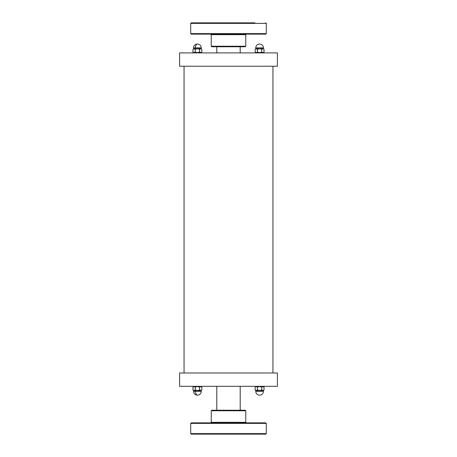 <?xml version="1.0" encoding="UTF-8"?>
<svg xmlns="http://www.w3.org/2000/svg" width="457" height="457" viewBox="0 0 457 457"><rect width="100%" height="100%" fill="white"/><g stroke="black" fill="none" stroke-linecap="round" stroke-linejoin="round"><path stroke-width="0.69" d="M277.399 372.981L179.601 372.981L179.601 386.314L277.399 386.314L277.399 372.981M202.965 386.314L191.849 386.314M193.557 386.531L192.963 387.125L194.076 386.531L195.185 387.125L197.407 386.531L199.629 387.125L200.743 386.531L201.851 387.125L201.257 386.531M195.185 387.125L195.185 389.918L194.076 390.512L192.963 389.918L193.557 390.512L193.557 391.358C193.785 393.694 195.07 394.979 197.407 395.208C196.247 394.962 195.607 393.677 195.482 391.358L193.557 391.358M199.629 387.125L199.629 389.918L197.407 390.512L195.185 389.918M201.851 387.119L201.851 389.918L200.743 390.512L199.629 389.918M201.851 389.924L200.977 390.512M196.933 390.512L194.311 390.512M200.503 390.512L197.881 390.512M192.963 387.119L192.963 389.924M265.151 386.314L254.035 386.314M255.743 386.531L255.149 387.125L256.257 386.531L257.371 387.125L259.593 386.531L261.815 387.125L262.924 386.531L264.037 387.125L264.037 389.924L263.163 390.512M263.443 386.531L264.037 387.125M255.149 387.119L255.149 389.918L256.257 390.512L257.371 389.918L257.371 387.125M264.037 389.918L262.924 390.512L261.815 389.918L259.593 390.512L257.371 389.918M256.023 390.512L255.743 391.358C255.971 393.694 257.257 394.979 259.593 395.208C261.912 394.962 263.198 393.677 263.443 391.358L255.743 391.358M255.149 389.924L255.743 390.512M261.815 387.125L261.815 389.918M262.689 390.512L260.067 390.512M259.119 390.512L256.497 390.512M216.675 410.232L211.774 410.232L211.243 410.769L245.757 410.769L245.226 410.232L216.675 410.232M202.16 422.856L191.249 422.856L190.712 423.393L266.288 423.393L265.751 422.856L202.16 422.856M190.712 433.619L191.249 434.15L265.751 434.15L266.288 433.619L190.712 433.619L190.712 423.393M184.045 372.981L184.045 66.236M179.601 66.236L277.399 66.236L277.399 52.903L179.601 52.903L179.601 66.236M240.325 46.768L245.226 46.768L245.757 46.231L211.243 46.231L211.774 46.768L240.325 46.768M254.84 34.144L265.751 34.144L266.288 33.607L190.712 33.607L191.249 34.144L254.84 34.144M254.84 22.85L191.249 22.85L254.84 22.85M203.074 22.85L212.939 22.85M234.51 22.85L237 22.85M253.926 22.85L242.37 22.85M202.965 52.903L191.849 52.903M201.851 49.293L201.851 52.092L200.743 52.686L199.629 52.092L197.407 52.686L195.185 52.092L194.076 52.686L192.963 52.098L192.963 49.299L194.076 48.705L195.185 49.299L197.407 48.705L199.629 49.299L200.743 48.705L201.851 49.299L200.977 48.705M195.185 52.092L195.185 49.299M192.963 49.293L193.837 48.705M194.311 48.705L196.933 48.705M199.629 52.092L199.629 49.299M197.881 48.705L200.503 48.705M254.035 52.903L265.151 52.903M264.037 49.299L264.037 52.092L262.924 52.686L261.815 52.092L259.593 52.686L257.371 52.092L256.257 52.686L255.149 52.092L255.149 49.299L256.257 48.705L257.371 49.299L259.593 48.705L261.815 49.299L262.924 48.705L264.037 49.299L263.443 48.705L263.443 47.859C263.198 45.54 261.912 44.255 259.593 44.015C257.257 44.243 255.971 45.523 255.743 47.859L263.443 47.859M261.815 52.092L261.815 49.299M257.371 52.092L257.371 49.299M260.067 48.705L262.689 48.705M256.497 48.705L259.119 48.705M255.149 49.293L256.023 48.705M201.257 390.512L201.257 391.358L195.482 391.358M245.757 410.769L245.757 422.325L211.243 422.325L211.243 410.769M211.243 46.231L211.243 34.675L245.757 34.675L245.757 46.231M190.712 33.607L190.712 23.381L266.288 23.381L266.288 33.607M193.557 48.705L193.557 47.859L201.257 47.859L201.257 48.705M195.482 47.859C195.607 45.54 196.247 44.255 197.407 44.015C199.743 44.243 201.029 45.523 201.257 47.859M216.807 386.314L216.807 410.232M240.193 386.314L240.193 410.232M201.257 391.358C201.029 393.694 199.743 394.979 197.407 395.208M263.443 390.512L263.443 391.358M211.243 422.325L210.711 422.856M245.757 422.325L246.289 422.856M266.288 433.619L266.288 423.393M272.955 372.981L272.955 66.236M240.193 52.903L240.193 46.768M216.807 52.903L216.807 46.768M245.757 34.675L246.289 34.144M211.243 34.675L210.711 34.144M266.288 23.381L265.751 22.85M190.712 23.381L191.249 22.85M192.963 52.098L193.557 52.686M201.851 52.098L201.257 52.686M193.557 47.859C193.785 45.523 195.07 44.243 197.407 44.015M264.037 52.098L263.443 52.686M255.149 52.098L255.743 52.686M255.743 48.705L255.743 47.859"/></g></svg>
